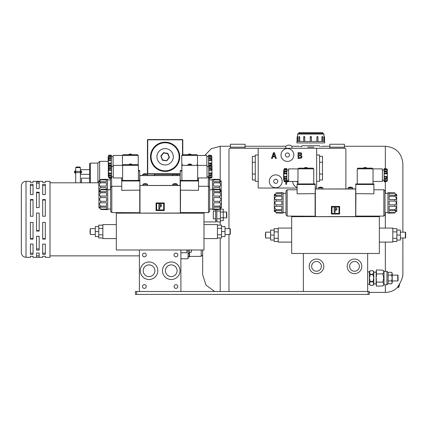 <?xml version="1.0" encoding="UTF-8"?>
<svg xmlns="http://www.w3.org/2000/svg" width="427" height="427" viewBox="0 0 427 427"><rect width="100%" height="100%" fill="white"/><g stroke="black" fill="none" stroke-linecap="round" stroke-linejoin="round"><path stroke-width="0.64" d="M136.619 291.492L135.45 291.492L135.45 294.411L136.619 294.411L136.619 291.492L368.095 291.492L368.095 294.411L369.264 294.411L369.264 291.492L368.095 291.492M368.095 294.411L136.619 294.411M228.973 228.653L228.973 149.45A1.169 1.169 0 0 1 230.142 148.281L344.712 148.281A1.169 1.169 0 0 1 345.881 149.45L345.881 188.905M228.973 291.492L228.973 234.498M188.056 257.033L189.225 257.033L189.225 249.987L189.225 255.298L189.508 255.266M191.488 249.987L191.307 252.218L189.225 252.218M191.563 249.987L191.563 250.756M202.67 249.987L202.67 274.86L205.974 285.108L214.642 291.492M245.05 148.281L245.05 144.246L230.436 144.246L230.436 148.281M235.112 144.246L240.374 144.246M344.418 148.281L344.418 144.246L329.809 144.246L329.809 148.281M334.485 144.246L339.743 144.246M307.76 147.139L313.861 147.139C325.406 146.103 325.406 146.103 313.861 147.139L307.76 147.139C296.215 146.103 296.215 146.103 307.76 147.139M402.874 273.547C403.237 280.139 395.85 289.527 396.32 288.529C396.646 288.631 403.195 279.733 402.874 273.547L402.874 238.004L402.869 273.894M402.874 232.16L402.874 163.803L402.874 232.16M189.519 252.218L189.519 256.435L201.224 256.333L202.67 254.871M402.784 275.057L402.554 276.488M402.234 277.801L401.748 279.333M291.983 148.281L291.983 146.264L298.884 146.264M299.049 146.29L299.535 146.365M300.32 146.477L301.393 146.616M301.574 146.637A0.763 0.763 0 0 1 302.236 145.74L319.385 145.74L320.229 146.616M321.296 146.477L322.086 146.365M322.572 146.29L329.809 146.264M291.983 146.264C289.922 144.716 287.857 144.716 285.796 146.264L285.796 148.281M399.8 283.56L398.813 287.254L398.455 287.462L399.245 284.515M296.925 141.47L324.691 141.47L324.691 142.933L296.925 142.933L296.925 141.47M297.656 136.501A0.587 0.587 0 0 0 297.075 137.088L297.672 137.088L297.656 134.046L298.243 133.464L323.378 133.464L322.647 133.464L322.647 132.589L298.975 132.589L298.975 133.464L322.647 133.464M310.226 137.088L310.226 141.47L310.226 137.088A0.587 0.587 0 0 1 310.803 136.501L310.808 136.501A0.587 0.587 0 0 1 311.395 137.088L311.395 141.47L311.336 136.832L310.808 136.501L310.226 137.088L311.368 137.088M323.96 136.501L323.949 137.088L324.547 137.088A0.587 0.587 0 0 0 323.96 136.501L323.96 134.046L323.378 133.464M323.949 137.088L323.949 141.47M322.198 136.501L321.894 137.088L322.785 137.088A0.587 0.587 0 0 0 322.198 136.501M321.894 137.088L321.894 141.47M317.88 136.992L317.384 136.501L316.871 137.088L317.859 136.896M316.871 137.088L316.871 141.47M304.568 136.645L304.745 137.088L304.232 136.501A0.587 0.587 0 0 0 303.65 137.088L304.745 137.088L304.745 141.47M303.736 137.088L303.65 141.47M299.722 141.47L299.722 137.088L299.418 136.501L299.722 137.088L298.836 137.088A0.587 0.587 0 0 1 299.418 136.501M297.672 141.47L297.672 137.088M317.213 136.539L317.384 136.501A0.587 0.587 0 0 1 317.971 137.088L317.971 141.47M180.253 174.323L177.034 174.323M172.721 174.323L154.446 174.323L154.446 175.46M154.158 175.46L154.446 174.029L154.158 174.323M180.899 252.768L186.887 252.768L186.887 249.987M180.899 258.789L188.056 258.789L188.056 249.987M49.991 255.864L139.394 255.864M75.712 167.597L80.388 167.597L79.801 167.016L76.294 167.016L75.712 167.597L75.712 182.799L98.77 182.799M26.026 181.336L26.026 257.326C23.186 257.049 21.628 255.49 21.35 252.651L21.35 186.012A4.676 4.676 0 0 1 26.026 181.336L30.408 181.336L30.408 182.361L33.039 182.361L33.039 181.336L42.684 181.336L42.684 182.361L45.315 182.361L45.315 181.336L49.991 181.336L49.991 257.326L45.315 257.326L45.315 256.301L42.684 256.301L42.684 257.326L39.177 257.326L39.177 253.035L36.546 253.035L36.546 257.326L39.177 257.326M45.315 254.391L45.315 244.084L42.684 244.084L42.684 254.391L45.315 254.391M45.315 239.093L45.315 222.414L42.684 222.414L42.684 239.093L45.315 239.093M45.315 216.243L45.315 199.569L42.684 199.569L42.684 216.243L45.315 216.243M45.315 194.573L45.315 184.267L42.684 184.267L42.684 194.573L45.315 194.573M26.026 257.326L30.408 257.326L30.408 256.301L33.039 256.301L33.039 257.326L36.546 257.326M30.408 254.391L30.408 244.084L33.039 244.084L33.039 254.391L30.408 254.391M30.408 239.093L30.408 222.414L33.039 222.414L33.039 239.093L30.408 239.093M30.408 216.243L30.408 199.569L33.039 199.569L33.039 216.243L30.408 216.243M30.408 194.573L30.408 184.267L33.039 184.267L33.039 194.573L30.408 194.573M39.177 250.067L39.177 236.291L36.546 236.291L36.546 250.067L39.177 250.067M39.177 231.071L39.177 213.068L36.546 213.068L36.546 231.071L39.177 231.071M39.177 207.591L39.177 192.235L36.546 192.235L36.546 207.591L39.177 207.591M36.546 181.753L36.546 188.59L39.177 188.59L39.177 181.753L36.546 181.753M36.546 255.864L39.177 255.864M36.546 248.888L39.177 248.888M42.684 253.179L45.315 253.179M36.546 230.623L39.177 230.623M42.684 238.629L45.315 238.629M42.684 185.483L45.315 185.483M30.408 185.483L33.039 185.483M36.546 183.092L39.177 183.092M42.684 200.033L45.315 200.033M30.408 200.033L33.039 200.033M36.546 192.748L39.177 192.748M30.408 238.629L33.039 238.629M30.408 253.179L33.039 253.179M80.388 174.355L89.702 174.355L89.702 178.182L81.52 178.182L81.52 182.799M97.89 182.799L97.89 163.114L90.289 163.114L90.289 182.799M80.388 169.679L89.702 169.679L89.702 163.701L89.702 182.799M89.702 178.182L89.702 179.281M75.712 169.679L75.675 170.848M75.675 173.186L75.712 174.355M169.348 157.568L169.119 157.382L166.557 160.84L162.554 160.242L162.596 159.954L166.829 160.733A0.294 0.294 0 0 1 166.557 160.84A0.294 0.294 0 0 0 166.829 160.733L169.348 157.568A0.294 0.294 0 0 0 169.391 157.275L167.907 153.506A0.294 0.294 0 0 0 167.678 153.325L163.674 152.727A0.294 0.294 0 0 0 163.402 152.834L160.883 156.004A0.294 0.294 0 0 0 160.84 156.293A0.294 0.294 0 0 1 160.883 156.004L163.402 152.834A0.294 0.294 0 0 1 163.674 152.727L167.907 153.506L169.391 157.275L169.119 157.382L167.635 153.619L163.632 153.021L161.112 156.186L162.596 159.954L162.324 160.061A0.294 0.294 0 0 0 162.554 160.242A0.294 0.294 0 0 1 162.324 160.061L160.883 156.004M182.505 154.713L182.505 139.832L147.726 139.832L147.726 173.736L174.109 173.736M174.622 173.736L175.134 173.736M175.646 173.736L180.253 173.736M173.223 174.029L147.726 174.029L147.432 173.736L147.432 139.832L147.726 139.544L182.505 139.544L182.799 139.832L182.799 154.713M180.253 174.029L176.532 174.029M182.799 139.832L182.505 139.544M147.432 139.832L147.726 139.544M147.432 173.736L147.726 174.029M179.73 156.784A14.614 14.614 0 0 1 165.116 171.398A14.614 14.614 0 0 1 150.501 156.784A14.614 14.614 0 0 1 165.116 142.175A14.614 14.614 0 0 1 179.73 156.784M179.143 156.784A14.027 14.027 0 0 1 165.116 170.816A14.027 14.027 0 0 1 151.089 156.784A14.027 14.027 0 0 1 165.116 142.757A14.027 14.027 0 0 1 179.143 156.784A14.027 14.027 0 0 1 165.116 170.816A14.027 14.027 0 0 1 151.089 156.784M163.402 152.834L163.674 152.727M174.061 254.956A1.868 1.868 0 0 1 175.929 253.088A1.868 1.868 0 0 1 177.797 254.956A1.868 1.868 0 0 1 175.929 256.83A1.868 1.868 0 0 1 174.061 254.956M142.495 286.522A1.868 1.868 0 0 1 144.363 284.654A1.868 1.868 0 0 1 146.237 286.522A1.868 1.868 0 0 1 144.363 288.39A1.868 1.868 0 0 1 142.495 286.522M174.061 286.522A1.868 1.868 0 0 1 175.929 284.654A1.868 1.868 0 0 1 177.797 286.522A1.868 1.868 0 0 1 175.929 288.39A1.868 1.868 0 0 1 174.061 286.522M142.495 254.956A1.868 1.868 0 0 1 144.363 253.088A1.868 1.868 0 0 1 146.237 254.956A1.868 1.868 0 0 1 144.363 256.83A1.868 1.868 0 0 1 142.495 254.956M165.409 270.739A5.845 5.845 0 0 1 174.173 265.679A5.845 5.845 0 0 1 174.173 275.805A5.845 5.845 0 0 1 165.409 270.739M143.194 270.739A5.845 5.845 0 0 1 151.964 265.679A5.845 5.845 0 0 1 151.964 275.805A5.845 5.845 0 0 1 143.194 270.739M140.275 270.739A8.77 8.77 0 0 1 149.039 261.97A8.77 8.77 0 0 1 157.809 270.739A8.77 8.77 0 0 1 149.039 279.509A8.77 8.77 0 0 1 140.275 270.739M162.484 270.739A8.77 8.77 0 0 1 171.254 261.97A8.77 8.77 0 0 1 180.023 270.739A8.77 8.77 0 0 1 171.254 279.509A8.77 8.77 0 0 1 162.484 270.739M180.899 291.492L180.899 249.987L139.394 249.987L139.394 291.492M229.998 228.653L230.292 228.947L230.292 234.209L229.998 234.498L229.998 228.653L225.029 228.653M221.522 226.929L221.522 226.609L225.029 226.609L225.029 231.578L221.522 231.578L221.522 226.929M217.428 237.988L221.522 237.988L221.522 231.578M221.522 236.547L225.029 236.547L225.029 231.578M221.522 226.609L221.522 225.162L217.428 225.162M217.428 228.37L221.522 228.37M217.428 234.781L221.522 234.781M203.989 238.592L217.428 238.592L217.428 224.565L203.989 224.565M90.001 231.578L90.294 234.498L90.294 228.653L90.001 231.578M98.77 226.929L98.77 226.609L95.264 226.609L95.264 231.578L98.77 231.578L98.77 226.929M102.864 237.988L98.77 237.988L98.77 231.578M98.77 236.547L95.264 236.547L95.264 231.578M98.77 226.609L98.77 225.162L102.864 225.162M102.864 228.37L98.77 228.37M102.864 234.781L98.77 234.781M116.309 238.592L102.864 238.592L102.864 224.565L116.309 224.565M139.394 249.987L116.309 249.987L116.309 213.164L180.311 213.046L180.311 185.515L139.981 185.515L139.981 213.164L203.989 213.164L203.989 249.987L180.899 249.987M303.357 253.494L291.668 253.494L291.668 216.67L355.675 216.553L355.675 189.022L315.339 189.022L315.339 216.67L379.347 216.67L379.347 253.494L303.357 253.494L303.357 291.492M367.658 253.494L367.658 291.492M347.199 266.357A7.307 7.307 0 0 1 354.506 259.05A7.307 7.307 0 0 1 361.808 266.357A7.307 7.307 0 0 1 354.506 273.664A7.307 7.307 0 0 1 347.199 266.357M309.201 266.357A7.307 7.307 0 0 1 316.508 259.05A7.307 7.307 0 0 1 323.815 266.357A7.307 7.307 0 0 1 316.508 273.664A7.307 7.307 0 0 1 309.201 266.357M349.633 266.357A4.868 4.868 0 0 1 354.506 261.484A4.868 4.868 0 0 1 359.374 266.357A4.868 4.868 0 0 1 354.506 271.225A4.868 4.868 0 0 1 349.633 266.357M311.641 266.357A4.868 4.868 0 0 1 316.508 261.484A4.868 4.868 0 0 1 321.376 266.357A4.868 4.868 0 0 1 316.508 271.225A4.868 4.868 0 0 1 311.641 266.357M376.422 285.209L376.134 284.916L376.134 271.177L376.422 270.889M382.854 270.163L376.422 269.949L376.422 273.995L382.854 273.782C384.033 272.575 384.033 271.369 382.854 270.163L384.022 271.326L386.947 271.326L386.947 284.766L384.022 284.766L382.854 285.941C384.033 284.724 384.033 283.517 382.854 282.316L383.729 278.046L382.854 273.995M376.278 278.046L376.422 286.149L382.854 285.941M376.422 273.995L376.422 276.605M376.422 282.098L382.854 282.098M373.79 272.479L372.915 270.745L373.79 271.615L373.79 284.478L372.915 285.353L373.79 283.613L372.915 281.879A7.307 6.33 180 0 0 372.915 281.516L373.79 278.046L372.915 274.577A7.307 6.33 0 0 0 372.915 274.214L373.79 272.202L376.134 272.202M376.134 283.891L373.79 283.891L373.79 283.613M367.658 271.908L369.408 271.908L370.284 274.214A7.307 6.33 -0 0 0 370.284 274.577L369.408 278.046L370.284 281.516A7.307 6.33 180 0 0 370.284 281.879L369.408 283.613L370.284 285.348L369.408 284.478L369.408 271.615L370.284 270.739L372.915 270.745M369.408 278.046L369.408 284.185L367.658 284.185M370.284 274.214L372.915 274.214M370.284 274.577L372.915 274.577M370.284 281.516L372.915 281.516M370.284 281.879L372.915 281.879M370.284 285.348L372.915 285.348M370.284 270.745L369.408 272.479M397.761 275.127L398.049 275.415L398.049 280.678L397.761 280.971L397.761 275.127L392.205 275.127M391.623 274.983L392.205 273.744L391.623 272.309L388.116 272.309L388.116 275.18L391.623 274.983M388.116 275.18L388.116 280.918L391.623 280.918L392.205 278.052L391.623 275.18M388.116 280.918L388.116 283.784L391.623 283.784L392.205 282.354L391.623 280.918M391.623 272.495L392.205 273.077L392.205 278.041M392.205 278.052L392.205 283.016L391.623 283.597M384.022 271.326L384.022 284.766M286.875 181.464L288.358 181.112L288.689 180.247M289.052 181.454L286.581 182.126L286.581 184.304L285.802 184.304L285.802 181.715M273.915 153.458L273.013 156.213L274.817 156.213L273.915 153.458M272.271 158.508L271.487 158.508L273.456 152.663L274.412 152.663L276.381 158.508L275.564 158.508L275.031 156.874L272.8 156.874L272.271 158.508M300.661 153.48L298.857 153.33L298.857 155.038L300.635 154.846L300.96 154.088L300.661 153.48M300.757 155.839L298.857 155.69L298.857 157.846L300.811 157.6L301.232 156.746L300.757 155.839M300.95 155.263L302.044 156.714L301.435 158.038L298.078 158.508L298.078 152.663L301.163 152.903L301.772 153.982L300.95 155.263M297.101 188.029L258.202 188.029L258.202 148.281M316.653 148.281L316.653 188.029L315.222 188.029M273.691 181.31A2.044 2.044 0 0 1 275.741 179.26A2.044 2.044 0 0 1 277.785 181.31A2.044 2.044 0 0 1 275.741 183.354A2.044 2.044 0 0 1 273.691 181.31M297.982 183.007A2.044 2.044 0 0 1 297.08 181.454M285.38 155.001A2.044 2.044 0 0 1 287.43 152.957A2.044 2.044 0 0 1 289.474 155.001A2.044 2.044 0 0 1 287.43 157.051A2.044 2.044 0 0 1 285.38 155.001M282.167 181.31A6.432 6.432 0 0 0 272.522 175.737A6.432 6.432 0 0 0 272.522 186.877A6.432 6.432 0 0 0 282.167 181.31M293.856 155.001A6.432 6.432 0 0 0 284.211 149.434A6.432 6.432 0 0 0 284.211 160.573A6.432 6.432 0 0 0 293.856 155.001M292.692 181.454A6.432 6.432 0 0 0 297.101 187.41M319.577 174.061L322.502 174.061L322.502 156.341L319.577 156.341M319.577 162.249L322.502 162.249M319.577 179.964L322.502 179.964L322.502 174.061M316.653 181.31L319.577 181.31L319.577 155.001L316.653 155.001M255.282 162.249L252.357 162.249L252.357 156.341L255.282 156.341M255.282 174.061L252.357 174.061L252.357 162.249M255.282 179.964L252.357 179.964L252.357 174.061M258.202 181.31L255.282 181.31L255.282 155.001L258.202 155.001M190.074 163.979L190.074 164.256L190.074 163.979A2.487 2.487 0 0 1 190.949 164.256L190.949 164.256M188.611 164.256L188.611 164.256A2.487 2.487 0 0 1 189.492 163.979L189.492 164.256A2.215 2.215 0 0 1 190.074 164.256M189.492 163.979L189.492 164.256M188.611 164.235A2.503 2.503 0 0 0 188.174 164.528L188.174 164.587M190.949 164.235A2.503 2.503 0 0 1 191.392 164.528L188.174 164.528M191.68 164.646L187.885 164.646M208.782 165.116L210.404 165.116L211.995 165.724L210.447 165.132L208.782 165.116L208.782 165.815L211.925 165.815M211.995 167.72L211.995 169.786L210.447 168.451L211.995 167.72L211.995 165.847M211.995 173.538L211.995 175.604L210.447 174.979L211.995 173.538L211.995 169.786M208.782 165.815L208.782 178.208L210.447 178.192L211.995 177.477L211.995 175.604M211.995 177.477L210.404 178.208L208.782 178.208M208.782 166.589L211.995 166.589M208.782 167.715L211.925 167.715M208.782 169.765L211.925 169.765M208.782 170.336L211.995 170.336M208.782 172.994L211.995 172.994M208.782 173.559L211.925 173.559M208.782 175.609L211.925 175.609M208.782 176.735L211.995 176.735M208.782 177.509L211.925 177.509M197.674 177.947L207.026 177.947L207.026 165.377L197.674 165.377M197.674 180.429L197.674 165.35L196.97 164.646L197.674 165.35L181.891 165.35L182.591 164.646L181.891 165.35L181.891 180.429M219.873 202.788L219.595 202.809C221.416 203.097 221.416 204.191 219.595 206.097C221.416 204.191 221.416 203.097 219.595 202.809L219.595 201.325C221.416 200.06 221.416 198.795 219.595 197.53L219.595 196.046L213.751 196.046L213.751 192.758L219.595 192.758C221.416 194.664 221.416 195.758 219.595 196.046C221.416 195.758 221.416 194.664 219.595 192.758L219.595 191.67L213.751 191.67L213.751 189.775L219.595 189.775L219.595 189.374C221.416 190.997 221.416 190.997 219.595 189.374C221.416 190.997 221.416 190.997 219.595 189.374L212.582 189.198L212.582 209.657L219.595 209.481C221.416 207.858 221.416 207.858 219.595 209.481C221.416 207.858 221.416 207.858 219.595 209.481L220.722 206.748L220.401 208.195M220.401 190.661L220.722 192.107L219.595 191.67M219.595 209.081L213.751 209.081L213.751 207.18L219.595 207.18L219.595 206.097L213.751 206.097L213.751 202.809L219.595 202.809M219.595 201.325L213.751 201.325L213.751 197.53L219.595 197.53M180.429 190.154L198.55 190.33L198.55 180.429L180.429 180.429L180.429 185.398L139.864 185.515L139.864 180.429L121.743 180.429L121.743 180.979L139.864 180.979M212.582 189.78L209.657 189.78L209.657 187.442L209.657 211.408L208.488 212.582L208.488 186.273L198.55 186.273M131.681 164.256L131.681 164.256A2.487 2.487 0 0 0 130.806 163.979L130.806 164.256A2.215 2.215 0 0 0 130.219 164.256L130.219 163.979A2.487 2.487 0 0 0 129.344 164.256L129.344 164.256M130.806 163.979L130.806 164.256M130.219 163.979L130.219 164.256M111.516 178.208L109.018 178.208L108.298 176.34L108.298 166.984L109.018 165.116L111.516 165.116M108.794 177.509L111.516 177.509L111.516 178.192L109.013 178.192L108.522 176.735L108.522 175.406L108.794 175.609L109.013 174.979L108.522 172.994L108.522 170.336L109.013 168.345L108.794 167.715L108.522 167.918L108.522 166.589L109.013 165.132L111.516 165.132L111.516 165.815L108.794 165.815M111.516 177.509L111.516 176.735L108.522 176.735M111.516 176.735L111.516 175.609L108.794 175.609M111.516 175.609L111.516 173.559L108.794 173.559M111.516 173.559L111.516 172.994L108.522 172.994M111.516 172.994L111.516 170.336L108.522 170.336M111.516 170.336L111.516 169.765L108.794 169.765M111.516 169.765L111.516 167.715L108.794 167.715M111.516 167.715L111.516 166.589L108.522 166.589M111.516 166.589L111.516 165.815M137.702 164.646L138.401 165.35L122.618 165.35L123.323 164.646L137.702 164.646L138.401 165.35L138.401 180.429M122.618 180.429L122.618 165.35L123.323 164.646M100.703 191.67L99.571 192.107L100.703 189.775L106.547 189.775L106.547 191.67L100.703 191.67L100.703 192.758C98.883 194.664 98.883 195.758 100.703 196.046L100.42 196.068M106.547 196.046L106.547 192.758L100.703 192.758C98.883 194.664 98.883 195.758 100.703 196.046L106.547 196.046M106.547 201.325L106.547 197.53L100.703 197.53L99.24 199.425L100.703 201.325L106.547 201.325M100.703 207.18L106.547 207.18L106.547 209.081L100.703 209.081L99.571 206.748L100.703 207.18L100.703 206.097L106.547 206.097L106.547 202.809L100.703 202.809C98.883 203.097 98.883 204.191 100.703 206.097C98.883 204.191 98.883 203.097 100.703 202.809L100.42 202.788M100.703 189.775L100.703 189.374C98.883 190.997 98.883 190.997 100.703 189.374C98.883 190.997 98.883 190.997 100.703 189.374L107.716 189.198L107.716 209.657L100.703 209.481C98.883 207.858 98.883 207.858 100.703 209.481C98.883 207.858 98.883 207.858 100.703 209.481L100.703 209.081M99.24 208.195L98.947 207.901L98.947 190.949L99.24 190.661M139.864 190.154L121.743 190.33L121.743 180.979M159.954 205.195L159.687 206.156L160.771 205.681L159.954 205.195M158.849 204.357L159.789 204.357C160.856 204.239 161.465 204.682 161.609 205.681L160.643 206.919L159.687 206.994L159.687 209.033L158.849 209.033L158.849 204.357M156.64 203.519L156.64 209.951L156.058 210.532L156.058 202.937L164.24 202.937L163.653 203.519L156.64 203.519L156.058 202.937M164.24 202.937L164.24 210.532L156.058 210.532M164.24 210.532L163.653 209.951L163.653 203.519M156.64 209.951L163.653 209.951M180.429 185.515L180.429 213.046M139.864 213.046L139.864 185.515M107.716 209.07L110.636 209.07L110.636 211.408L110.636 187.442L111.805 186.273L111.805 212.582L139.864 212.694M122.618 177.947L113.267 177.947L113.267 165.377L122.618 165.377M128.612 164.646L132.413 164.646M129.344 164.235A2.503 2.503 0 0 0 128.906 164.528L132.119 164.528A2.503 2.503 0 0 0 131.681 164.235M221.053 190.661L221.346 190.949L221.346 207.901L221.053 208.195M100.703 201.325L100.703 202.809M100.703 196.046L100.703 197.53M99.891 190.661L99.571 192.107M99.571 206.748L99.891 208.195M139.746 190.33L139.746 212.582M180.546 190.33L180.429 212.694M219.595 189.775L220.722 192.107M219.595 196.046L219.873 196.068M220.722 206.748L219.595 207.18M175.31 183.781L175.31 183.781A3.715 3.219 180 0 0 174.798 183.781L174.622 183.621A3.79 3.79 0 0 0 173.88 183.781L173.88 183.781A3.8 3.8 0 0 0 172.716 184.389L172.716 185.398M172.716 184.389L177.392 184.389A3.8 3.8 0 0 0 176.228 183.775L176.228 183.775A3.79 3.79 0 0 0 175.486 183.621L175.31 183.621M145.676 183.621A3.79 3.79 0 0 1 146.413 183.781L146.418 183.775A3.79 3.79 0 0 0 145.676 183.621L145.5 183.781A3.715 3.219 180 0 0 144.983 183.781L144.806 183.621A3.79 3.79 0 0 0 144.07 183.781L144.07 183.781A3.8 3.8 0 0 0 142.901 184.389L142.901 185.398M146.418 183.775A3.8 3.8 0 0 1 147.582 184.389L142.901 184.389M220.353 208.787L220.353 221.933L216.847 221.933L216.847 209.481M220.353 211.039L216.847 211.039M220.353 218.795L216.847 218.795M203.989 221.933L215.678 221.933L215.678 209.481M215.678 218.795L213.34 218.795L213.34 211.039L215.678 211.039M200.482 213.164L200.482 212.582M199.313 212.582L199.313 213.164M180.605 212.582L180.605 213.164M139.688 213.164L139.688 212.582M220.353 209.182L223.278 209.182L223.278 220.652L220.353 220.652M220.353 212.048L223.278 212.048M220.353 217.786L223.278 217.786M226.491 217.839L226.785 217.546L226.785 212.288L226.491 211.995L226.491 217.839L223.278 217.839M189.898 154.046L189.898 154.318L189.898 154.046A2.487 2.487 0 0 1 190.778 154.318L190.778 154.318A2.503 2.503 0 0 1 191.216 154.595L187.997 154.654M187.997 154.595A2.503 2.503 0 0 1 188.44 154.302L188.44 154.302A2.487 2.487 0 0 1 189.316 154.046L189.316 154.318A2.215 2.215 0 0 1 189.898 154.318M189.316 154.046L189.316 154.318M189.609 154.654L187.709 154.713L189.609 154.654M211.819 155.791L210.276 155.193L208.606 155.177L210.228 155.177L211.819 155.791M211.819 157.787L211.819 159.847L210.276 158.513L211.819 157.787L211.819 155.908M211.749 165.671L210.276 164.939L211.819 163.6L211.819 159.847M211.819 163.6L211.819 165.66M208.606 166.546L208.606 155.193M208.606 155.882L211.749 155.882M208.606 156.65L211.819 156.65M208.606 157.776L211.749 157.776M208.606 159.826L211.749 159.826M208.606 160.397L211.819 160.397M208.606 163.055L211.819 163.055M208.606 163.621L211.749 163.621M206.849 165.377L206.849 155.444L197.498 155.444M196.799 154.713L197.498 155.412L181.715 155.412L182.42 154.713L196.799 154.713L197.498 155.412L197.498 164.886M138.401 171.046L139.688 171.046L139.688 175.46L180.253 175.46L180.253 170.496L181.891 170.496L181.715 155.412L182.42 154.713M220.658 190.33L219.419 187.592L219.419 186.108L213.575 186.108L213.575 182.82L219.419 182.82C221.239 184.726 221.239 185.825 219.419 186.108C221.239 185.825 221.239 184.726 219.419 182.82L219.419 181.737L213.575 181.737L213.575 179.836L219.419 179.836L219.419 179.441C221.239 181.059 221.239 181.059 219.419 179.441C221.239 181.059 221.239 181.059 219.419 179.441L212.406 179.26L212.406 189.78M220.225 180.722L220.545 182.169L219.419 181.737M213.575 189.198L213.575 187.592L219.419 187.592M197.674 180.391L198.374 180.391L198.374 177.947M180.253 180.215L180.37 185.398M181.891 180.391L180.37 180.391M181.715 170.496L180.253 170.496M209.481 178.208L209.481 186.829M130.63 154.046L130.63 154.318A2.215 2.215 0 0 0 130.043 154.318L130.043 154.046A2.487 2.487 0 0 0 129.167 154.318L129.167 154.302A2.503 2.503 0 0 0 128.73 154.595L131.943 154.595A2.503 2.503 0 0 0 131.505 154.302L131.505 154.318A2.487 2.487 0 0 0 130.63 154.046L130.63 154.318M130.043 154.046L130.043 154.318M108.325 166.92L108.122 157.051L108.842 155.177L108.618 155.882L111.34 155.882L111.34 155.177L108.837 155.193L111.34 155.177M108.373 166.797L108.346 165.468L108.618 165.671L108.837 165.041L108.346 163.055L108.346 160.397L108.837 158.513L108.618 157.776L108.346 157.979L108.618 155.882M111.34 165.116L111.34 163.621L108.618 163.621M111.34 163.621L111.34 163.055L108.346 163.055M111.34 163.055L111.34 160.397L108.346 160.397M111.34 160.397L111.34 159.826L108.618 159.826M111.34 159.826L111.34 157.776L108.618 157.776M111.34 157.776L111.34 156.65L108.346 156.65M111.34 156.65L111.34 155.882M132.237 154.713L137.526 154.713L138.225 155.412L122.442 155.412L123.147 154.713L137.526 154.713L138.225 155.412L138.225 164.886M128.436 154.713L123.147 154.713L122.442 155.412L122.442 165.377M100.526 181.737L99.395 182.169L100.526 179.836L106.371 179.836L106.371 181.737L100.526 181.737L100.526 182.82C98.706 184.726 98.706 185.825 100.526 186.108L100.244 186.129M106.371 186.108L106.371 182.82L100.526 182.82C98.706 184.726 98.706 185.825 100.526 186.108L106.371 186.108M106.371 189.374L106.371 187.592L100.526 187.592L99.064 189.492L99.406 190.527M100.526 179.836L100.526 179.441C98.706 181.059 98.706 181.059 100.526 179.441C98.706 181.059 98.706 181.059 100.526 179.441L107.54 179.26L107.54 189.198M98.947 198.144L98.77 181.016L99.064 180.722M122.618 180.391L121.567 180.391L121.567 177.947M139.688 171.046L139.688 170.496L138.401 170.496L139.688 170.496M138.401 180.391L139.688 180.215M180.135 185.398L180.135 175.577L180.253 185.398M180.253 175.577L139.805 175.577L139.805 180.429M139.688 180.429L139.688 175.577M110.46 189.78L110.46 178.208M113.091 166.546L113.091 155.444L122.442 155.444M220.882 180.722L221.17 181.016L221.17 190.778M100.526 186.108L100.526 187.592M99.715 180.722L99.395 182.169M219.419 179.836L220.545 182.169M219.419 186.108L219.697 186.129M172.54 174.456L177.216 174.456A3.8 3.8 0 0 0 176.052 173.837L176.057 173.837A3.79 3.79 0 0 0 175.31 173.682L175.134 173.842A3.715 3.219 180 0 0 174.622 173.842L174.446 173.682A3.79 3.79 0 0 0 173.704 173.842L173.704 173.842A3.8 3.8 0 0 0 172.54 174.456L172.54 175.46M145.5 173.682A3.79 3.79 0 0 1 146.237 173.842L146.242 173.837A3.79 3.79 0 0 0 145.5 173.682L145.324 173.842A3.715 3.219 180 0 0 144.806 173.842L144.636 173.682A3.79 3.79 0 0 0 143.894 173.842L143.894 173.842A3.8 3.8 0 0 0 142.73 174.456L142.73 175.46M146.242 173.837A3.8 3.8 0 0 1 147.406 174.456L142.73 174.456M405.356 232.16L405.65 232.453L405.65 237.716L405.356 238.004L405.356 232.16L400.387 232.16M396.88 230.436L396.88 230.116L400.387 230.116L400.387 235.085L396.88 235.085L396.88 230.436M392.792 241.495L396.88 241.495L396.88 235.085M396.88 240.054L400.387 240.054L400.387 235.085M396.88 230.116L396.88 228.669L392.792 228.669M392.792 231.877L396.88 231.877M392.792 238.287L396.88 238.287M379.347 242.098L392.792 242.098L392.792 228.071L379.347 228.071M265.364 235.085L265.653 238.004L265.653 232.16L265.364 235.085M274.129 230.436L274.129 230.116L270.622 230.116L270.622 235.085L274.129 235.085L274.129 230.436M278.223 241.495L274.129 241.495L274.129 235.085M274.129 240.054L270.622 240.054L270.622 235.085M274.129 230.116L274.129 228.669L278.223 228.669M278.223 231.877L274.129 231.877M278.223 238.287L274.129 238.287M291.668 242.098L278.223 242.098L278.223 228.071L291.668 228.071M365.432 167.485L365.432 167.763L365.432 167.485A2.487 2.487 0 0 1 366.313 167.763L366.313 167.763M363.975 167.763L363.975 167.763A2.487 2.487 0 0 1 364.85 167.485L364.85 167.763A2.215 2.215 0 0 1 365.432 167.763M364.85 167.485L364.85 167.763M363.975 167.742A2.503 2.503 0 0 0 363.537 168.041L363.537 168.094M366.313 167.742A2.503 2.503 0 0 1 366.75 168.041L363.537 168.041M367.044 168.153L363.244 168.153M384.14 168.622L385.762 168.622L387.353 169.231L385.811 168.638L384.14 168.622L384.14 169.322L387.284 169.322M387.353 171.227L387.353 173.293L385.811 171.958L387.353 171.227L387.353 169.354M387.353 177.045L387.353 179.11L385.811 178.486L387.353 177.045L387.353 173.293M384.14 169.322L384.14 181.715L385.811 181.699L387.353 180.984L387.353 179.11M387.353 180.984L385.762 181.715L384.14 181.715M384.14 170.095L387.353 170.095M384.14 171.222L387.284 171.222M384.14 173.271L387.284 173.271M384.14 173.842L387.353 173.842M384.14 176.5L387.353 176.5M384.14 177.066L387.284 177.066M384.14 179.116L387.284 179.116M384.14 180.242L387.353 180.242M384.14 181.016L387.284 181.016M373.033 181.454L382.384 181.454L382.384 168.884L373.033 168.884M372.333 168.153L373.033 168.857L357.25 168.857L357.954 168.153L372.333 168.153L373.033 168.857L373.033 183.936M357.25 183.936L357.25 168.857L357.954 168.153M395.231 206.294L394.954 206.316C396.774 206.604 396.774 207.698 394.954 209.604C396.774 207.698 396.774 206.604 394.954 206.316L394.954 204.832C396.774 203.567 396.774 202.302 394.954 201.037L394.954 199.553L389.109 199.553L389.109 196.265L394.954 196.265C396.774 198.171 396.774 199.265 394.954 199.553C396.774 199.265 396.774 198.171 394.954 196.265L394.954 195.176L389.109 195.176L389.109 193.282L394.954 193.282L394.954 192.881C396.774 194.504 396.774 194.504 394.954 192.881C396.774 194.504 396.774 194.504 394.954 192.881L387.94 192.705L387.94 213.164L394.954 212.988C396.774 211.365 396.774 211.365 394.954 212.988C396.774 211.365 396.774 211.365 394.954 212.988L396.08 210.255L395.76 211.701M395.76 194.168L396.08 195.614L394.954 195.176M394.954 212.587L389.109 212.587L389.109 210.692L394.954 210.692L394.954 209.604L389.109 209.604L389.109 206.316L394.954 206.316M394.954 204.832L389.109 204.832L389.109 201.037L394.954 201.037M355.787 193.661L373.908 193.837L373.908 183.936L355.787 183.936L355.787 188.905L315.222 189.022L315.222 183.936L297.101 183.936L297.101 184.485L315.222 184.485M383.846 189.78L385.015 190.949L385.015 214.92L383.846 216.089L383.846 189.78L373.908 189.78M307.04 167.763L307.04 167.763A2.487 2.487 0 0 0 306.164 167.485L306.164 167.763A2.215 2.215 0 0 0 305.577 167.763L305.577 167.485A2.487 2.487 0 0 0 304.702 167.763L304.702 167.763M306.164 167.485L306.164 167.763M305.577 167.485L305.577 167.763M286.875 181.715L284.377 181.715L283.656 179.847L283.656 170.496L284.377 168.622L286.875 168.622M284.152 181.016L286.875 181.016L286.875 181.699L284.371 181.699L283.88 180.242L283.88 178.913L284.152 179.116L284.371 178.486L283.88 176.5L283.88 173.842L284.371 171.851L284.152 171.222L283.88 171.424L283.88 170.095L284.371 168.638L286.875 168.638L286.875 169.322L284.152 169.322M286.875 181.016L286.875 180.242L283.88 180.242M286.875 180.242L286.875 179.116L284.152 179.116M286.875 179.116L286.875 177.066L284.152 177.066M286.875 177.066L286.875 176.5L283.88 176.5M286.875 176.5L286.875 173.842L283.88 173.842M286.875 173.842L286.875 173.271L284.152 173.271M286.875 173.271L286.875 171.222L284.152 171.222M286.875 171.222L286.875 170.095L283.88 170.095M286.875 170.095L286.875 169.322M307.771 168.153L313.06 168.153L313.76 168.857L297.982 168.857L298.681 168.153L313.06 168.153L313.76 168.857L313.76 183.936M303.971 168.153L298.681 168.153L297.982 168.857L297.982 183.936M276.061 195.176L274.929 195.614L276.061 193.282L281.905 193.282L281.905 195.176L276.061 195.176L276.061 196.265C274.241 198.171 274.241 199.265 276.061 199.553L275.778 199.574M281.905 199.553L281.905 196.265L276.061 196.265C274.241 198.171 274.241 199.265 276.061 199.553L281.905 199.553M281.905 204.832L281.905 201.037L276.061 201.037L274.598 202.937L276.061 204.832L281.905 204.832M276.061 210.692L281.905 210.692L281.905 212.587L276.061 212.587L274.929 210.255L276.061 210.692L276.061 209.604L281.905 209.604L281.905 206.316L276.061 206.316C274.241 206.604 274.241 207.698 276.061 209.604C274.241 207.698 274.241 206.604 276.061 206.316L275.778 206.294M276.061 193.282L276.061 192.881C274.241 194.504 274.241 194.504 276.061 192.881C274.241 194.504 274.241 194.504 276.061 192.881L283.074 192.705L283.074 213.164L276.061 212.988C274.241 211.365 274.241 211.365 276.061 212.988C274.241 211.365 274.241 211.365 276.061 212.988L276.061 212.587M274.598 211.701L274.305 211.408L274.305 194.461L274.598 194.168M315.222 193.661L297.101 193.837L297.101 184.485M335.312 208.702L335.051 209.662L336.129 209.187L335.312 208.702M334.208 207.864L335.147 207.864C336.214 207.746 336.823 208.189 336.967 209.193L336.001 210.431L335.051 210.5L335.051 212.539L334.208 212.539L334.208 207.864M331.998 207.026L331.998 213.457L331.416 214.039L331.416 206.444L339.598 206.444L339.011 207.026L331.998 207.026L331.416 206.444M339.598 206.444L339.598 214.039L331.416 214.039M339.598 214.039L339.011 213.457L339.011 207.026M331.998 213.457L339.011 213.457M355.787 189.022L355.787 216.553M315.222 216.553L315.222 189.022M283.074 212.582L285.994 212.582L285.994 214.92L285.994 190.949L287.168 189.78L287.168 216.089L315.222 216.206M285.994 202.937L285.994 193.292L283.074 193.292M297.982 181.454L288.625 181.454L288.625 168.884L297.982 168.884M304.702 167.742A2.503 2.503 0 0 0 304.264 168.041L307.477 168.041A2.503 2.503 0 0 0 307.04 167.742M396.416 194.168L396.704 194.461L396.704 211.408L396.416 211.701M276.061 204.832L276.061 206.316M276.061 199.553L276.061 201.037M275.255 194.168L274.929 195.614M274.929 210.255L275.255 211.701M315.105 193.837L315.105 216.089M355.904 193.837L355.787 216.206M394.954 193.282L396.08 195.614M394.954 199.553L395.231 199.574M396.08 210.255L394.954 210.692M348.074 187.896L352.75 187.896A3.8 3.8 0 0 0 351.586 187.282L351.592 187.282A3.79 3.79 0 0 0 350.845 187.127L350.668 187.288A3.715 3.219 180 0 0 350.156 187.288L349.98 187.127A3.79 3.79 0 0 0 349.238 187.288L349.238 187.288A3.8 3.8 0 0 0 348.074 187.896L348.074 188.905M321.035 187.127A3.79 3.79 0 0 1 321.777 187.288L321.777 187.282A3.79 3.79 0 0 0 321.035 187.127L320.858 187.288A3.715 3.219 180 0 0 320.346 187.288L320.17 187.127A3.79 3.79 0 0 0 319.428 187.288L319.428 187.288A3.8 3.8 0 0 0 318.264 187.896L318.264 188.905M321.777 187.282A3.8 3.8 0 0 1 322.94 187.896L318.264 187.896M75.125 171.43A0.587 0.587 0 0 0 74.544 172.017A0.587 0.587 0 0 0 75.125 172.599L75.712 172.017L75.125 171.43L80.97 171.43A0.587 0.587 0 0 1 81.557 172.017A0.587 0.587 0 0 1 80.97 172.599L80.388 172.017L80.97 171.43L80.388 171.43L81.557 171.43L80.97 170.848L81.557 171.43L81.557 172.599L80.388 172.599L80.388 182.799M75.712 170.848L74.544 171.43L75.712 171.43M80.97 173.186L81.557 172.599L80.388 173.186M75.712 172.599L74.544 172.599L75.125 173.186L74.544 172.599L74.544 171.43L75.125 170.848M75.125 173.186L75.712 173.186M80.97 170.848L80.388 170.848M189.225 253.553L188.056 253.553M189.225 256.75L188.056 256.75M245.05 147.171L230.436 147.171M344.418 147.171L329.809 147.171M201.224 249.987L201.224 256.333M385.335 212.582L385.335 228.071M385.335 242.098L385.335 271.326M385.335 284.766L385.335 292.399C389.429 292.356 393.086 291.075 396.304 288.545M344.418 146.264L385.335 146.264L385.335 168.622M385.335 181.715L385.335 193.292M220.209 221.933L220.209 225.162M220.209 237.988L220.209 291.492M230.436 146.264L220.209 146.264L220.209 180.157M297.656 134.046L323.96 134.046M108.122 161.363L99.64 161.363L99.64 180.237M173.298 156.784A8.182 8.182 0 0 1 165.116 164.971A8.182 8.182 0 0 1 156.933 156.784A8.182 8.182 0 0 1 165.116 148.601A8.182 8.182 0 0 1 173.298 156.784M208.782 168.345L210.447 168.345M208.782 168.451L210.447 168.451M208.782 174.873L210.447 174.873M208.782 174.979L210.447 174.979M198.55 180.979L180.429 180.979M111.516 174.979L109.013 174.979M111.516 174.873L109.013 174.873M111.516 168.451L109.013 168.451M111.516 168.345L109.013 168.345M181.774 213.164L181.774 212.582M208.606 158.406L210.276 158.406M208.606 158.513L210.276 158.513M208.606 164.939L210.276 164.939M208.606 165.041L210.276 165.041M181.891 171.046L180.253 171.046M111.34 165.041L108.837 165.041M111.34 164.939L108.837 164.939M111.34 158.513L108.837 158.513M111.34 158.406L108.837 158.406M111.628 176.778L111.628 186.289M208.312 186.273L208.312 176.778M384.14 171.851L385.811 171.851M384.14 171.958L385.811 171.958M384.14 178.379L385.811 178.379M384.14 178.486L385.811 178.486M373.908 184.485L355.787 184.485M286.875 178.486L284.371 178.486M286.875 178.379L284.371 178.379M286.875 171.958L284.371 171.958M286.875 171.851L284.371 171.851M385.335 146.264C395.989 147.304 401.834 153.149 402.874 163.803M369.264 292.399L385.335 292.399M245.05 146.264L285.796 146.264M220.209 146.264L211.237 148.735L204.795 155.444M397.414 287.184L398.455 287.462M324.547 141.47L324.547 137.088M322.785 141.47L322.785 137.088M298.836 141.47L298.836 137.088M297.075 141.47L297.075 137.088M189.519 255.282L189.225 255.282M75.712 182.799L49.991 182.799M80.388 167.597L80.388 171.43M99.64 161.363L97.89 163.114M90.289 163.114L89.702 163.701M229.998 234.498L225.029 234.498M95.264 228.653L90.294 228.653M95.264 234.498L90.294 234.498M388.116 272.495L386.947 271.326M388.116 283.597L386.947 284.766M397.761 280.971L392.205 280.971M111.805 186.273L121.743 186.273M111.805 212.582L110.636 211.408M107.716 189.78L110.636 189.78M111.516 176.778L113.267 176.778M111.516 166.546L113.267 166.546M208.488 212.582L180.546 212.582M208.488 186.273L209.657 187.442M212.582 209.07L209.657 209.07M208.782 166.546L207.026 166.546M208.782 176.778L207.026 176.778M177.392 184.389L177.392 185.398M147.582 184.389L147.582 185.398M216.847 220.764L215.678 220.764M223.278 211.995L226.491 211.995M107.54 179.847L110.46 179.847M111.34 156.613L113.091 156.613M212.406 179.847L209.481 179.847M208.606 156.613L206.849 156.613M177.216 174.456L177.216 175.46M147.406 174.456L147.406 175.46M405.356 238.004L400.387 238.004M270.622 232.16L265.653 232.16M270.622 238.004L265.653 238.004M287.168 189.78L297.101 189.78M287.168 216.089L285.994 214.92M286.875 180.285L288.625 180.285M286.875 170.053L288.625 170.053M383.846 216.089L355.904 216.089M387.94 193.292L385.015 193.292M387.94 212.582L385.015 212.582M384.14 170.053L382.384 170.053M384.14 180.285L382.384 180.285M352.75 187.896L352.75 188.905M322.94 187.896L322.94 188.905M75.125 172.599L80.97 172.599"/></g></svg>
